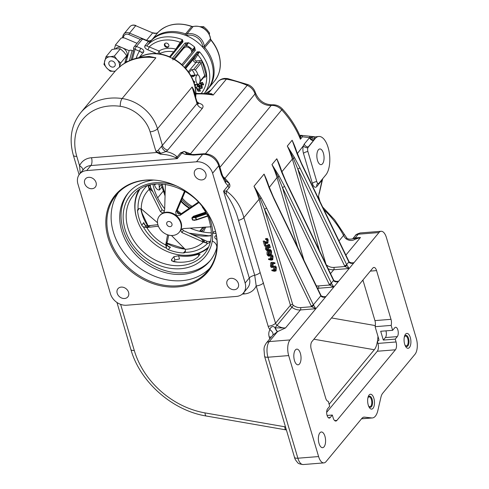 <?xml version="1.0" encoding="UTF-8"?>
<svg xmlns="http://www.w3.org/2000/svg" width="489" height="489" viewBox="0 0 489 489"><rect width="100%" height="100%" fill="white"/><g stroke="black" fill="none" stroke-linecap="round" stroke-linejoin="round"><path stroke-width="0.73" d="M209.769 268.265A59.462 48.044 39.6 0 1 181.865 280.674A59.462 48.044 39.6 0 1 122.996 251.425A59.462 48.044 39.6 0 1 118.417 192.568M214.286 227.098A59.462 48.044 39.6 0 1 207.752 270.924A59.462 48.044 39.6 0 1 177.611 285.808A59.462 48.044 39.6 0 1 117.586 254.897A59.462 48.044 39.6 0 1 116.18 195.044A59.462 48.044 39.6 0 1 146.321 180.16A59.462 48.044 39.6 0 1 158.033 180.484M145.704 180.093A60.135 48.588 39.6 0 1 157.788 180.453A60.135 48.588 39.6 0 1 214.359 227.33A60.135 48.588 39.6 0 1 177.354 286.933A60.135 48.588 39.6 0 1 108.1 237.788A60.135 48.588 39.6 0 1 145.704 180.093M234.384 289.708A6.412 5.183 -140.4 0 0 237.63 288.1A6.412 5.183 -140.4 0 0 237.483 281.646A6.412 5.183 -140.4 0 0 231.01 278.314A6.412 5.183 -140.4 0 0 227.758 279.922A6.412 5.183 -140.4 0 0 227.911 286.377A6.412 5.183 -140.4 0 0 234.384 289.708M124.573 298.498A6.412 5.183 -140.4 0 0 127.818 296.89A6.412 5.183 -140.4 0 0 127.672 290.435A6.412 5.183 -140.4 0 0 121.199 287.104A6.412 5.183 -140.4 0 0 117.947 288.712A6.412 5.183 -140.4 0 0 118.1 295.167A6.412 5.183 -140.4 0 0 124.573 298.498M92.048 188.711A6.412 5.183 -140.4 0 0 95.3 187.104A6.412 5.183 -140.4 0 0 95.147 180.649A6.412 5.183 -140.4 0 0 88.674 177.318A6.412 5.183 -140.4 0 0 85.422 178.919A6.412 5.183 -140.4 0 0 85.575 185.374A6.412 5.183 -140.4 0 0 92.048 188.711M201.859 179.921A6.412 5.183 -140.4 0 0 205.111 178.314A6.412 5.183 -140.4 0 0 204.958 171.859A6.412 5.183 -140.4 0 0 198.485 168.528A6.412 5.183 -140.4 0 0 195.233 170.129A6.412 5.183 -140.4 0 0 195.386 176.584A6.412 5.183 -140.4 0 0 201.859 179.921M373.865 398.291A7.463 3.38 85.4 0 0 370.466 394.238A7.463 3.38 85.4 0 0 368.254 405.063A7.463 3.38 85.4 0 0 371.658 409.116A7.463 3.38 85.4 0 0 373.865 398.291M410.289 337.459A7.463 3.38 85.4 0 0 406.891 333.406A7.463 3.38 85.4 0 0 404.678 344.232A7.463 3.38 85.4 0 0 408.083 348.284A7.463 3.38 85.4 0 0 410.289 337.459M300.387 353.4A7.873 3.57 85.4 0 0 296.799 349.128A7.873 3.57 85.4 0 0 294.47 360.546A7.873 3.57 85.4 0 0 298.052 364.818A7.873 3.57 85.4 0 0 300.387 353.4M324.928 436.261A7.873 3.57 85.4 0 0 321.34 431.989A7.873 3.57 85.4 0 0 319.011 443.401A7.873 3.57 85.4 0 0 322.599 447.679A7.873 3.57 85.4 0 0 324.928 436.261M327.074 415.393A4.957 2.249 85.4 0 0 329.335 418.083A4.957 2.249 85.4 0 0 330.246 417.545L332.324 415.033L333.168 417.881A5.831 2.641 85.4 0 0 335.827 421.047A5.831 2.641 85.4 0 0 336.897 420.412L395.412 349.794A5.831 2.641 85.4 0 0 396.066 341.97L395.222 339.121L397.306 336.609A4.957 2.249 85.4 0 0 398.101 330.967A4.957 2.249 85.4 0 0 395.607 327.269A4.957 2.249 85.4 0 0 394.696 327.807L392.618 330.319L391.157 325.399A5.831 2.641 85.4 0 0 390.992 319.323L376.567 270.606A5.831 2.641 85.4 0 0 373.908 267.44A5.831 2.641 85.4 0 0 372.838 268.07L311.915 341.597A5.831 2.641 85.4 0 0 311.255 349.421L325.686 398.138A5.831 2.641 85.4 0 0 328.26 401.31L329.714 406.231L327.636 408.743A4.957 2.249 85.4 0 0 327.074 415.393M140.985 57.28L149.218 56.412L155.881 57.794L144.585 56.828C135.74 57.641 127.965 60.532 121.26 65.508L120.508 66.345A58.295 47.103 39.6 0 0 113.998 72.543L80.685 112.745A58.295 47.103 39.6 0 1 110.233 98.155A58.295 47.103 39.6 0 1 122.128 98.527A37.311 30.147 39.6 0 1 157.482 128.778L162.403 145.38L197.03 103.589L197.195 102.574L198.155 104.053L197.733 103.9M194.598 93.815L192.11 86.987C194.267 90.239 195.411 93.662 195.533 97.274M208.143 93.601L211.511 93.674L213.204 95.043L208.571 93.637L195.985 93.411M204.757 227.092L201.871 231.786M196.92 101.639L198.956 103.234C202.788 104.279 203.925 105.966 202.373 108.289L167.745 150.074L166.034 151.529C170.802 152.501 174.512 154.31 177.177 156.963L177.281 158.638L175.417 157.562C171.168 155.514 166.205 154.402 160.533 154.218L156.816 152.507L155.918 151.437L158.069 150.361L162.403 145.38A5.831 4.713 -140.4 0 0 167.745 150.074M175.417 157.562A3.496 2.69 146.7 0 1 177.177 156.963L180.588 152.843L184.194 151.443L186.963 153.528L188.057 153.839A5.831 4.468 102.5 0 0 185.264 154.353L181.939 153.014L177.281 158.638L90.844 165.557A13.992 11.302 -140.4 0 0 83.753 169.06L79.591 174.084A13.992 11.302 -140.4 0 0 77.928 184.011L110.453 293.797A13.992 11.302 -140.4 0 0 126.565 305.228L236.376 296.438A13.992 11.302 -140.4 0 0 243.467 292.935A13.992 11.302 -140.4 0 0 245.123 283.015L212.605 173.228A13.992 11.302 -140.4 0 0 196.492 161.792L86.681 170.582A13.992 11.302 -140.4 0 0 79.591 174.084M323.412 153.228A7.873 3.57 85.4 0 0 319.824 148.956A7.873 3.57 85.4 0 0 317.495 160.374A7.873 3.57 85.4 0 0 321.084 164.646A7.873 3.57 85.4 0 0 323.412 153.228M189.237 208.302A31.479 25.434 39.6 0 1 180.979 201.413M325.821 174.928A20.404 9.248 85.4 0 0 329.103 151.682A20.404 9.248 85.4 0 0 318.828 136.462A20.404 9.248 85.4 0 0 315.087 138.674L307.844 147.77A3.496 1.583 85.4 0 0 307.899 151.572L316.793 181.602A3.496 1.583 85.4 0 0 318.388 183.503A3.496 1.583 85.4 0 0 319.03 183.124L325.821 174.928M314.977 136.847L314.017 139.921L308.29 146.877A3.496 1.583 85.4 0 0 307.844 147.77A3.496 2.066 -162.7 0 1 303.363 145.801L304.268 144.035L309.549 137.666L302.422 136.798L300.405 139.231L299.885 135.74C295.668 125.985 289.812 117.03 282.306 108.876A5.831 0.562 -42.7 0 1 281.725 109.866A11.657 9.419 -140.4 0 0 271.254 105.447A11.657 9.419 -140.4 0 0 271.206 105.447A13.992 11.302 39.6 0 1 271.138 105.453A13.992 11.302 39.6 0 1 255.007 93.955L205.472 153.735M349.274 262.11L352.049 263.015L353.993 262.697L349.17 268.516L344.971 266.523A1.748 0.355 -33.8 0 0 346.939 265.093L349.17 268.516L333.828 287.031L329.629 285.032A1.748 0.355 -33.8 0 0 331.597 283.608L333.828 287.031L315.857 308.718L311.658 306.725A1.748 0.355 -33.8 0 0 313.626 305.295L315.857 308.718L289.995 339.928A11.657 5.287 85.4 0 0 288.681 355.576L318.596 456.561A11.657 5.287 85.4 0 0 323.907 462.894A11.657 5.287 85.4 0 0 326.047 461.628L361.878 418.382A11.657 5.287 -94.6 0 1 364.018 417.117A11.657 5.287 -94.6 0 1 364.482 417.129L371.713 417.936A16.32 7.402 85.4 0 0 372.361 417.948A16.32 7.402 85.4 0 0 377.85 410.534L380.919 397.288A11.657 5.287 -94.6 0 1 382.698 393.254L415.027 354.244A11.657 5.287 85.4 0 0 416.341 338.596L386.426 237.611A11.657 5.287 85.4 0 0 381.114 231.279A11.657 5.287 85.4 0 0 378.975 232.544L353.993 262.697C352.233 263.687 350.613 263.602 349.134 262.446A1.748 0.355 -33.8 0 0 349.274 262.11L301.432 163.161L295.374 148.54L297.251 153.833M269.769 338.883L269.219 337.013A11.657 9.419 39.6 0 1 269.94 329.678C270.087 327.385 273.131 325.02 274.983 327.856L285.515 327.936L277.526 331.634L272.923 335.075L266.322 343.046A5.831 4.713 39.6 0 1 269.28 341.585L289.995 339.928M188.057 153.839C189.127 154.304 191.346 154.512 194.714 154.475L194.714 154.475A5.831 2.641 85.4 0 0 193.644 155.105L185.264 154.353M272.795 335.228A5.831 3.411 -148.9 0 0 269.94 329.678A9.328 7.537 39.6 0 1 268.161 326.279L256.205 285.924L254.708 275.246L238.449 220.35C235.839 210.508 231.731 201.798 226.12 194.212L223.565 191.138L228.033 185.741L225.521 182.917L221.401 174.805L218.742 165.82A13.992 11.302 -140.4 0 0 202.629 154.39L193.644 155.105M273.693 266.413L274.726 266.334C275.35 265.772 275.894 266.163 276.352 267.507L276.071 270.888L274.457 271.291L271.847 270.661L271.847 269.952L274.726 270.38L274.726 266.334L275.185 266.053L273.693 266.413L273.687 270.466M270.527 255.246L269.415 256.047L268.174 254.69C267.838 252.617 268.137 251.163 269.066 250.319L270.215 249.476L271.401 250.796C271.75 252.886 271.456 254.372 270.527 255.246L271.419 255.179C272.049 254.616 272.587 255.007 273.045 256.352L272.77 259.732L271.151 260.142L268.54 259.506L268.54 258.803L271.419 259.231L271.419 255.179L271.878 254.897L270.717 255.007M270.386 259.311L270.386 255.258M267.104 249.634L267.263 247.067L266.627 245.661L268.382 244.555L269.421 244.469L270.301 247.446L268.95 247.911L268.803 247.41M269.989 247.825L269.256 245.356L268.333 245.943L268.644 246.725L268.32 250.215L266.725 250.637L265.454 249.078L265.661 245.82M266.676 245.741L269.421 244.469M266.646 242.617L266.798 240.288L266.328 239.408M267 239.182L266.633 239.384L266.438 238.73C267.098 238.1 267.672 238.479 268.161 239.861L267.899 243.155L266.364 243.015L265.007 242.189L266.004 245.564L265.692 245.943L264.231 241.016L266.334 242.293L267.679 242.532L267.838 240.209L266.633 239.384L265.594 239.463L265.405 238.815L266.963 238.424L265.405 238.815M266.86 243.235L265.264 243.057M265.692 245.943L264.653 246.028L263.198 241.101L264.231 241.016M260.13 272.495L275.533 323.217L290.435 305.234L259.048 199.28L243.87 217.605L260.13 272.495A5.831 2.194 -16.5 0 1 254.708 275.246A5.831 2.194 -16.5 0 0 249.292 277.99L223.565 191.138L226.389 191.052C235.001 197.256 240.826 206.107 243.87 217.605A5.831 2.194 -16.5 0 1 238.449 220.35M269.415 256.047L268.375 256.126L267.141 254.775C266.805 252.697 267.098 251.242 268.033 250.405M268.54 249.873L270.215 249.476M272.098 267.202C271.481 267.776 270.943 267.397 270.484 266.071L270.772 262.746L271.902 262.483M274.959 263.577L273.155 263.155L273.131 267.116C272.514 267.691 271.976 267.318 271.523 265.985L271.805 262.666L272.935 262.397L274.977 262.874L274.959 263.577L273.29 263.51M329.134 404.256L374.305 349.739C375.803 347.881 376.817 345.112 377.343 341.42L378.938 340.32L378.834 339.28L375.1 326.689A5.831 2.641 85.4 0 0 374.935 320.607L362.924 280.038M158.986 183.895L159.518 189.934C157.513 190.209 155.844 188.595 154.512 185.087A3.496 1.314 163.5 0 1 156.003 184.041M318.156 197.953L322.098 180.135A3.496 2.824 39.6 0 1 321.982 179.561M194.714 154.475L203.699 153.754C211.26 153.809 216.413 157.415 219.151 164.579L221.81 173.564C223.277 177.617 223.345 177.299 225.166 180.056L225.973 181.119L229.42 183.534C230.142 185.453 230.032 186.871 229.09 187.788L226.389 191.052A5.831 3.875 -68.6 0 1 226.12 194.212M346.701 237.886C348.455 240.209 353.192 238.632 354.042 238.546L360.472 237.483L354.953 239.335C352.208 241.01 349.25 240.839 346.078 238.828A5.831 0.373 -45.3 0 0 346.701 237.886L334.598 219.775L322.593 206.975M80.245 173.295L79.56 165.759A5.831 3.35 -156.1 0 1 82.861 170.135M138.748 57.696A37.262 30.104 39.6 0 1 170.282 57.115M172.464 58.167A37.262 30.104 39.6 0 1 182.752 65.471M184.494 67.195A37.262 30.104 39.6 0 1 195.9 93.356L195.893 93.051M219.958 167.293L271.206 105.447A5.831 2.653 -94.9 0 1 272.269 104.817L272.208 104.823C264.243 104.615 258.65 100.581 255.417 92.714A5.831 2.207 -16.2 0 1 255.007 93.955A11.657 9.419 -140.4 0 0 247.202 85.367L190.441 153.87A83.368 67.36 39.6 0 0 184.194 151.443L181.939 153.014A3.496 2.824 -140.4 0 1 180.588 152.843M221.81 173.564A5.831 2.194 163.5 0 1 221.401 174.805M225.166 180.056A5.831 4.065 145.8 0 1 225.521 182.917M229.09 187.788A5.819 4.701 -140.4 0 1 228.033 185.741L229.42 183.534A83.368 67.36 39.6 0 0 224.964 178.369A11.657 9.419 39.6 0 0 223.008 176.608M242.312 294.103L244.268 293.95A19.823 16.015 39.6 0 0 256.205 285.924A5.831 2.194 -16.5 0 0 263.577 282.862M161.517 146.046A5.831 3.9 -121.4 0 0 166.034 151.529L160.636 153.357A3.496 1.504 98.6 0 0 160.533 154.218M158.069 150.361A5.831 1.418 -131.1 0 1 160.636 153.357L156.388 151.81M197.434 103.173A3.496 3.117 -17.7 0 0 198.956 103.234L198.002 103.937M354.953 239.335A5.831 1.43 -95 0 0 354.146 238.534A5.831 2.641 85.4 0 0 355.185 237.905L360.472 237.483L345.851 255.124M315.857 308.718L300.423 309.953A11.657 9.419 39.6 0 1 291.909 307.294L274.983 327.856A5.831 1.143 -112.2 0 0 277.324 331.75M275.283 327.899A5.831 1.21 -111.4 0 0 277.526 331.634L269.28 341.585A11.657 5.287 85.4 0 0 267.96 357.233L297.874 458.217L318.596 456.561M333.791 280.961A1.748 0.355 -33.8 0 0 333.932 280.625L336.707 281.53L338.651 281.212C336.897 282.202 335.277 282.116 333.791 280.961A3.496 2.824 39.6 0 1 333.516 280.484L286.725 183.638L281.872 172.648L276.786 158.754L281.908 172.348M316.273 285.808A9.908 8.007 -140.4 0 0 318.59 285.918L329.629 285.032A5.245 4.242 39.6 0 1 329.219 284.323L282.428 187.476L278.119 176.926L271.963 164.573L279.103 175.991L284.537 186.285L331.328 283.131A3.496 2.824 -140.4 0 0 331.597 283.608M349.134 262.446A3.496 2.824 39.6 0 1 348.859 261.97L302.068 165.123L297.214 154.133L292.129 140.239L295.368 148.54M299.879 167.77A1.748 0.507 -25.8 0 1 297.77 168.962L325.955 264.115A1.748 1.412 -140.4 0 0 326.695 265.148A9.908 8.007 -140.4 0 0 333.932 267.404L344.971 266.523A5.245 4.242 39.6 0 1 344.562 265.808L297.77 168.962L293.455 158.418L287.306 146.058L294.445 157.476L299.879 167.77L346.67 264.616A3.496 2.824 -140.4 0 0 346.939 265.093M321.077 296.303A1.748 0.355 -33.8 0 0 321.224 295.961L323.999 296.872L325.937 296.554C324.183 297.538 322.563 297.459 321.077 296.303A3.496 2.824 39.6 0 1 320.808 295.827L274.017 198.98L269.164 187.99L264.072 174.096L269.201 187.69M266.566 207.972A1.748 0.507 -25.8 0 1 264.457 209.164L292.648 304.317A1.748 1.412 -140.4 0 0 293.382 305.35A9.908 8.007 -140.4 0 0 300.619 307.605L311.658 306.725A5.245 4.242 39.6 0 1 311.248 306.01L264.457 209.164L260.142 198.62L253.993 186.26L261.132 197.678L266.566 207.972L313.357 304.818A3.496 2.824 -140.4 0 0 313.626 305.295M302.068 165.123A1.748 0.507 -25.8 0 0 302.196 164.762M333.932 280.625L286.089 181.676L280.056 167.134M286.725 183.638A1.748 0.507 -25.8 0 0 286.854 183.277M304.091 260.6L282.428 187.476A1.748 0.507 -25.8 0 0 284.537 186.285M321.224 295.961L273.375 197.012L267.349 182.476M274.017 198.98A1.748 0.507 -25.8 0 0 274.146 198.613M320.044 201.706L318.547 196.468L318.253 197.697M313.571 140.502A3.496 2.824 -140.4 0 1 309.549 137.666L310.032 137.507A1.748 1.553 96.4 0 0 308.693 136.119L301.083 135.331A1.748 1.51 95.5 0 0 300.845 135.331A1.748 0.795 85.4 0 0 300.778 135.331L299.898 135.398L300.869 135.539L300.405 139.231A83.368 67.36 -140.4 0 0 281.725 109.866L224.964 178.369A5.831 0.562 137.3 0 0 224.469 179.035M299.714 135.337A1.748 1.553 102.1 0 0 299.934 135.404A1.748 1.553 102.1 0 0 299.934 135.41A1.748 1.553 102.1 0 0 300.607 135.386A1.748 0.795 85.4 0 1 300.778 135.331A1.748 1.748 0 0 1 301.083 135.331A1.748 1.51 95.5 0 1 302.422 136.798A1.748 1.412 39.6 0 0 300.869 135.539A1.748 1.4 134.8 0 1 299.72 135.361M314.017 139.921A3.496 2.922 -144.7 0 1 310.032 137.507L318.828 136.462M322.538 178.888L322.098 180.135L316.841 186.48A6.993 3.172 -94.6 0 1 312.373 183.442L303.473 153.405A6.993 3.172 -94.6 0 1 303.363 145.801L297.288 153.619M318.541 196.474L319.189 192.697M310.986 137.183A3.496 3.093 -156.8 0 0 314.714 138.705L315.087 138.674M377.563 341.463L377.973 336.371M199.867 230.961A3.496 1.919 65.5 0 1 199.903 230.985L203.834 227.159M199.903 230.985A3.496 2.812 29.6 0 0 202.813 230.032M267.838 240.209L266.798 240.288M267.324 242.74L266.853 242.599M267.899 243.155L266.383 243.522M267.758 250.557L266.487 248.993L266.701 245.735L266.817 248.65L268.137 249.555L268.296 246.988L267.263 247.067M268.296 246.988L267.666 245.576M267.758 249.787L268.137 249.555L267.342 249.616M266.701 245.735L265.802 245.808M266.487 248.993L265.454 249.078M269.262 250.967L268.498 254.329L269.482 255.252L270.338 254.592L271.095 251.199L270.215 250.246L269.262 250.967M268.174 254.69L267.141 254.775M269.066 250.319L268.143 250.392M271.095 251.199L270.056 251.279L269.665 250.539M268.449 255.331L269.298 254.677L270.056 251.279M270.338 254.592L269.298 254.677M270.582 260.069L271.621 259.989L269.58 259.421L269.573 258.718M271.523 258.235L272.593 259.06L272.721 256.694L271.633 255.808L271.523 258.235M272.3 259.243L271.982 259.109M269.58 259.421L268.54 259.506M271.169 258.492L270.136 258.577M271.56 259.146L271.444 256.187M272.721 256.694L271.682 256.78M271.364 262.422L272.935 262.397M273.131 267.116L271.633 267.489M273.051 264.115L271.988 263.327L271.847 265.643L272.923 266.487L273.051 264.115L272.012 264.194L271.805 263.669M272.648 266.652L272.342 266.536M271.805 262.666L270.772 262.746M271.523 265.985L270.484 266.071M271.89 266.572L272.012 264.194M273.889 271.224L274.922 271.144L272.88 270.576L272.88 269.873M274.824 269.39L275.9 270.215L276.028 267.85L274.934 266.963L274.824 269.39M275.6 270.393L275.283 270.264M272.88 270.576L271.847 270.661M274.476 269.647L273.437 269.732M274.861 270.301L274.745 267.342M276.028 267.85L274.989 267.935M326.664 412.331L377.282 351.249A5.831 2.641 85.4 0 0 377.936 343.425L377.343 341.42M375.1 326.689L391.157 325.399M392.618 330.319L380.705 331.273L383.309 340.075L395.222 339.121M327.092 415.448L332.324 415.033M383.309 340.075L385.393 337.563A4.957 2.249 85.4 0 0 385.931 330.857M192.134 206.34A29.089 23.503 39.6 0 1 182.354 198.167M191.003 207.104A29.762 24.047 39.6 0 1 181.816 199.433M189.732 207.966A31.479 25.434 39.6 0 1 181.211 200.863M404.226 337.618A5.538 2.512 -94.6 0 1 404.794 336.279A5.538 2.512 -94.6 0 1 404.99 336.01A5.538 2.512 -94.6 0 1 408.529 338.419A5.538 2.512 -94.6 0 1 407.905 345.851A5.538 2.512 -94.6 0 1 405.558 345.784A5.538 2.512 -94.6 0 1 404.782 344.556M404.629 336.573L404.629 336.573A4.957 2.249 85.4 0 1 405.534 336.035A4.957 2.249 85.4 0 1 408.034 339.727A4.957 2.249 85.4 0 1 407.233 345.375A4.957 2.249 85.4 0 1 406.328 345.912A4.957 2.249 85.4 0 1 405.344 345.521M367.801 398.449A5.538 2.512 -94.6 0 1 368.37 397.111A5.538 2.512 -94.6 0 1 368.565 396.842A5.538 2.512 -94.6 0 1 372.105 399.25A5.538 2.512 -94.6 0 1 371.481 406.677A5.538 2.512 -94.6 0 1 369.134 406.616A5.538 2.512 -94.6 0 1 368.358 405.387M368.205 397.398L368.205 397.398A4.957 2.249 85.4 0 1 369.109 396.86A4.957 2.249 85.4 0 1 371.609 400.558A4.957 2.249 85.4 0 1 370.809 406.206A4.957 2.249 85.4 0 1 369.904 406.738A4.957 2.249 85.4 0 1 368.92 406.353M194.854 75.11A11.657 5.287 85.4 0 0 191.541 69.664L193.613 69.499L199.689 62.17A1.167 0.526 85.4 0 0 199.818 60.605A2.329 1.883 -140.4 0 1 202.507 62.506L206.187 74.939A1.167 0.44 -16.5 0 0 204.714 75.55L201.028 63.124L195.331 70L193.613 69.499M197.99 74.951A11.657 5.287 85.4 0 0 195.331 70M182.519 49.682L182.721 49.016L185.52 46.999A4.957 4.004 -140.4 0 1 191.596 51.003A4.957 4.004 -140.4 0 1 191.688 51.376L191.67 52.739M164.457 45.41A2.451 1.98 -140.4 0 0 166.291 47.28A2.451 1.98 -140.4 0 0 168.516 46.797A2.451 1.98 -140.4 0 0 168.809 45.061A2.451 1.98 -140.4 0 0 166.975 43.191A2.451 1.98 -140.4 0 0 164.75 43.674A2.451 1.98 -140.4 0 0 164.457 45.41M131.125 59.988L133.466 51.259L133.699 47.69A2.329 1.29 15 0 0 135.074 49.352A2.329 0.477 -67 0 1 136.455 46.418A2.329 1.883 39.6 0 0 135.337 46.223A2.329 1.883 39.6 0 0 134.151 46.81A2.329 2.329 0 0 0 133.699 47.69L133.699 47.69A2.329 1.29 15 0 1 133.852 47.402A2.329 1.883 39.6 0 1 134.151 46.81L140.288 39.401A2.329 1.883 -140.4 0 1 142.592 39.01L148.454 41.504A2.329 1.883 -140.4 0 0 150.71 41.168A37.311 30.147 39.6 0 1 184.536 34.939A37.311 30.147 39.6 0 1 211.835 63.185A37.311 30.147 39.6 0 1 207.415 89.646L204.353 93.338A37.311 30.147 39.6 0 0 208.332 67.415A37.311 30.147 39.6 0 0 199.536 51.816L194.934 59.187A1.167 0.941 -140.4 0 0 196.187 60.893L199.818 60.605M150.71 41.168L147.201 45.398A2.329 1.883 -140.4 0 1 144.952 45.734C144.206 47.219 145.154 48.576 147.8 49.805A2.329 0.477 113 0 0 149.182 46.871C147.605 46.669 146.945 46.18 147.201 45.398A37.311 30.147 39.6 0 1 182.501 39.731L182.984 41.785A1.167 0.941 -140.4 0 0 181.804 41.968L181.804 41.968A1.167 0.941 -140.4 0 0 181.755 42.036L182.501 39.731L180.233 42.323A1.167 0.685 -146.9 0 1 180.832 43.142M172.874 59.97A1.167 0.941 39.6 0 0 172.269 58.399A37.311 30.147 -140.4 0 0 170.086 57.347L182.984 41.785M172.269 58.399L185.019 43.014L188.607 42.757L186.596 45.349A1.167 0.685 33.1 0 0 185.209 45.202L173.778 58.876M185.019 43.014A1.167 0.941 39.6 0 1 185.618 44.578L188.607 42.757A37.311 30.147 39.6 0 1 194.591 47.005L195.313 50.312A1.167 0.941 -140.4 0 0 193.742 50.239L193.742 50.239A1.167 0.941 -140.4 0 0 193.693 50.306L194.591 47.005L192.764 49.725A1.167 0.685 -146.9 0 1 193.369 50.685M185.698 68.509L193.546 59.041L197.422 53.154A1.167 0.941 -140.4 0 0 197.195 51.871L184.298 67.427A37.311 30.147 -140.4 0 0 182.562 65.703L195.313 50.312M197.195 51.871L199.536 51.816L197.422 53.154L185.178 67.928M199.769 86.284L200.252 88.13L201.774 87.739M197.648 85.007L197.947 86.474L199.219 86.174M198.008 89.218L198.381 90.771L199.934 90.722M201.095 83.026L201.749 84.756L203.143 84.291M200.209 88.185L201.731 87.794L201.175 86.143L199.622 86.492L200.252 88.13M197.898 86.522L199.176 86.229L198.705 84.909L197.495 85.233L197.947 86.474M198.338 90.826L199.891 90.777L199.506 89.236L197.953 89.285L198.381 90.771M201.706 84.811L203.1 84.346L202.312 82.873L200.912 83.344L201.749 84.756M202.226 86.645L202.195 88.081L199.977 88.601L199.06 86.975L197.684 86.95L197.024 84.921L198.937 84.499L199.683 85.734L201.376 85.716L202.226 86.645L201.994 88.399M197.617 88.888L199.781 88.864L200.325 91.131L198.076 91.198L195.808 86.987L196.285 86.865L197.415 89.334L197.684 88.796M199.732 82.629L200.441 83.533L200.49 83.02L202.452 82.421L203.601 84.597L201.572 85.263L199.518 83.136M202.452 82.421L203.644 84.542L203.4 84.988M200.49 83.02L200.716 82.617M136.193 58.307A39.64 32.029 39.6 0 1 139.499 51.229A2.329 0.477 -67 0 1 140.881 48.295C143.405 49.511 144.286 50.838 143.509 52.274L139.273 57.378M197.067 84.872L198.98 84.444L199.726 85.679L201.419 85.661L202.269 86.59M202.238 88.026L202.012 88.375M199.781 88.864L200.368 91.076M197.66 88.833L199.824 88.809M196.285 86.865L197.44 89.242M195.808 86.987L196.327 86.816M203.644 84.542L203.424 84.958M200.539 82.971L202.495 82.366M199.756 82.549L200.435 83.423M157.739 53.704A2.329 0.477 113 0 0 158.937 51.015A25.648 20.727 39.6 0 1 175.814 49.108A1.167 0.685 -146.9 0 1 175.863 49.145M132.336 59.524L135.074 49.352L139.499 51.229C140.918 51.534 141.468 52.036 141.15 52.733A2.329 1.883 39.6 0 1 141.205 52.659L141.205 52.659A2.329 1.883 39.6 0 1 143.509 52.274M173.589 51.883A23.319 18.839 -140.4 0 0 159.457 53.9L159.445 53.912A2.329 1.883 -140.4 0 0 159.457 53.9A2.329 1.32 59.1 0 0 158.937 51.015L149.182 46.871A34.976 28.264 -140.4 0 1 180.233 42.323L175.814 49.108M194.836 85.373L195.637 84.408M191.541 69.664L188.998 72.733M196.413 54.64A1.167 0.685 -146.9 0 1 197.8 54.786A34.976 28.264 -140.4 0 1 205.38 68.643A34.976 28.264 -140.4 0 1 201.389 93.258M181.425 51.003L183.02 48.619M194.359 75.159L195.307 75.227L193.045 76.749L191.957 76.217L194.359 75.159M192.752 80.202L194.64 81.785L194.2 83.173M193.937 82.397L194.885 82.091M194.133 82.409L194.665 81.871M199.701 77.427A4.664 2.115 85.4 0 0 197.574 74.896A4.664 2.115 85.4 0 0 196.193 81.663A4.664 2.115 85.4 0 0 198.32 84.194A4.664 2.115 85.4 0 0 199.701 77.427M115.196 65.337A3.496 2.824 -140.4 0 0 113.344 61.467A3.496 2.824 -140.4 0 0 109.347 61.767A3.496 2.824 -140.4 0 0 108.888 62.659A3.496 2.824 -140.4 0 0 110.74 66.535A3.496 2.824 -140.4 0 0 114.738 66.229A3.496 2.824 -140.4 0 0 115.196 65.337M126.339 57.702A6.993 5.654 -140.4 0 0 127.109 56.094A6.993 5.654 -140.4 0 0 122.323 47.788L129.151 50.691L126.125 61.95L125.257 61.583M114.371 49.059L115.496 44.89L122.323 47.788A6.993 5.654 -140.4 0 0 115.459 48.912M115.496 44.89L120.752 38.545A3.496 1.932 15 0 1 125.221 38.295L137.079 43.332M127.812 61.467A2.329 1.29 15 0 0 126.125 61.95M129.151 50.691A2.329 1.29 -165 0 1 132.128 50.526L129.383 60.722M133.393 51.058L132.128 50.526M119.365 67.237A8.16 6.595 39.6 0 0 119.395 67.121A8.16 6.595 -140.4 0 0 117.25 59.872A8.16 6.595 -140.4 0 0 109.897 56.748L105.979 56.755L112.005 49.481L116.468 48.814L120.38 48.808L123.821 51.938L126.718 55.728L124.677 63.313M119.395 67.121L120.691 63.002L117.25 59.872L114.353 56.082L109.897 56.748A8.16 6.595 -140.4 0 0 104.689 60.88A8.16 6.595 -140.4 0 0 106.834 68.13A8.16 6.595 -140.4 0 0 114.188 71.247L115.208 71.15M115.276 71.076A8.16 6.595 39.6 0 1 114.188 71.247L110.276 71.253L106.834 68.13L103.943 64.34L105.979 56.755M114.353 56.082L120.38 48.808M120.691 63.002L126.718 55.728M168.76 46.394A2.396 1.938 39.6 0 1 166.615 46.657A2.396 1.938 39.6 0 1 164.94 44.878A2.396 1.938 39.6 0 1 165.099 43.356M200.056 26.687L203.693 26.687L206.884 29.591L209.573 33.105L209.316 34.493M202.813 27.745L203.693 26.687M208.974 33.827L209.573 33.105M173.662 261.688A46.058 37.213 -140.4 0 0 193.344 260.111L197.501 257.373L199.781 254.622L200.068 254.005L198.253 254.188A46.058 37.213 39.6 0 1 178.571 255.759L173.882 256.694L171.602 259.445L171.394 260.319L173.662 261.688M178.571 255.759L179.518 258.956L174.848 259.959L173.448 261.646M215.618 231.81L213.84 231.621L212.507 233.271A49.609 40.086 39.6 0 1 212.36 241.089L212.446 241.218A5.746 4.645 39.6 0 1 216.645 248.1A53.124 42.928 39.6 0 1 209.86 261.034A53.124 42.928 39.6 0 1 182.929 274.335A53.124 42.928 39.6 0 1 129.298 246.719A53.124 42.928 39.6 0 1 128.045 193.241A53.124 42.928 39.6 0 1 153.619 180.074M216.389 235.68A2.042 1.65 -140.4 0 0 216.114 235.68A2.042 1.65 -140.4 0 0 215.081 236.193A2.042 1.65 -140.4 0 0 215.038 238.094A2.042 1.65 -140.4 0 0 216.853 239.304M210.502 260.234A53.124 42.928 39.6 0 1 184.249 272.746A53.124 42.928 39.6 0 1 130.966 245.649A53.124 42.928 39.6 0 1 128.711 192.458M202.801 206.48A5.746 4.645 39.6 0 1 202.287 206.914L202.275 207.049A49.609 40.086 39.6 0 1 206.939 214.482L208.235 214.188M216.016 233.614L212.605 233.18L213.919 231.597M216.083 235.686A2.042 1.65 -140.4 0 0 216.566 236.823M168.583 221.48A2.916 2.353 -140.4 0 0 167.11 222.208A2.916 2.353 -140.4 0 0 167.177 225.142A2.916 2.353 -140.4 0 0 170.117 226.658A2.916 2.353 -140.4 0 0 171.596 225.93A2.916 2.353 -140.4 0 0 171.529 222.996A2.916 2.353 -140.4 0 0 168.583 221.48M139.622 189.653A45.147 36.479 -140.4 0 0 137.14 219.72A45.147 36.479 -140.4 0 0 179.61 254.916A45.147 36.479 -140.4 0 0 188.687 255.185A45.147 36.479 -140.4 0 0 208.699 246.89M208.155 248.082A45.819 37.023 39.6 0 1 189.298 255.252A45.819 37.023 39.6 0 1 180.093 254.977L179.61 254.916M198.797 202.672L179.964 215.429L176.303 215.576A12.824 10.361 39.6 0 1 181.138 222.684A12.824 10.361 39.6 0 1 180.643 230.221L182.672 228.748L183.846 228.534L211.065 226.798M171.474 235.496L185.166 249.335A37.836 30.569 -140.4 0 0 203.338 242.049L181.822 232.507L180.643 230.221A12.824 10.361 39.6 0 1 179.622 231.78L179.231 232.251A12.824 10.361 -140.4 0 0 180.747 223.155A12.824 10.361 -140.4 0 0 171.138 213.369A12.824 10.361 -140.4 0 0 159.475 215.887A12.824 10.361 -140.4 0 0 157.959 224.983A12.824 10.361 -140.4 0 0 167.562 234.769A12.824 10.361 -140.4 0 0 179.231 232.251M210.239 241.395L207.195 241.432L200.82 238.412L203.002 240.808A2.916 2.353 -140.4 0 0 203.791 241.462L205.991 242.795A2.916 2.353 -140.4 0 0 207.691 243.277A2.916 2.353 -140.4 0 0 207.837 243.271A2.916 2.353 -140.4 0 0 209.115 242.746A2.916 2.353 -140.4 0 0 209.292 242.562A42.555 34.389 -140.4 0 0 210.594 240.918M159.475 215.887L159.872 215.411A12.824 10.361 39.6 0 1 163.014 213.045L160.49 211.725L149.237 189.329A37.836 30.569 -140.4 0 0 141.272 208.913L139.408 208.601L138.069 209.164A2.916 2.353 -140.4 0 0 137.831 209.481A2.916 2.353 -140.4 0 0 137.55 210.82A42.555 34.389 -140.4 0 0 138.992 218.106A42.555 34.389 -140.4 0 0 141.828 225.276A2.916 2.353 -140.4 0 0 143.289 226.774L146.792 227.556A37.836 30.569 -140.4 0 0 165.722 244.989L167.55 234.861M185.233 191.358L177.342 210.019C176.78 213.565 178.192 214.72 181.566 213.491L198.326 202.14M149.237 189.329L147.941 185.643A2.916 2.353 -140.4 0 0 148.369 186.651L149.726 188.778A2.916 2.353 -140.4 0 0 150.392 189.543L152.855 191.676L162.097 209.787L164.457 211.169M152.855 191.676L149.451 185.166M195.551 220.044L194.598 220.362L192.446 219.983A22.402 18.099 -140.4 0 0 192.171 218.962A22.402 18.099 -140.4 0 0 191.841 217.941L193.387 216.279L205.508 212.183M211.346 232.819A53.869 43.521 39.6 0 1 190.068 228.112M164.695 208.779A53.869 43.521 39.6 0 1 152.953 184.432M165.374 184.274L164.671 209.848L163.797 212.422L163.014 213.045A12.824 10.361 39.6 0 1 176.303 215.576L175.734 211.957L184.604 190.991M180.643 230.221L180.893 229.848M141.272 208.913L157.513 222.715M167.415 245.888A43.093 34.823 -140.4 0 0 170.459 247.245L168.589 246.859L167.171 244.983L167.073 242.434L167.507 241.138L166.388 243.559A2.916 2.353 -140.4 0 0 166.199 244.39L165.716 244.977L166.633 248.271A41.846 33.814 39.6 0 1 143.289 226.774A2.916 2.353 -140.4 0 0 144.995 227.165L147.293 226.982A2.916 2.353 -140.4 0 0 148.136 226.749L150.557 225.533L157.868 224.659M150.557 225.533L146.388 225.851L144.927 227.244M168.656 235.093L167.507 241.138M182.085 228.974L183.43 230.57L200.82 238.412M203.338 242.049L207.691 243.277A41.846 33.814 39.6 0 1 185.001 252.373L185.123 252.232A2.916 2.353 -140.4 0 0 185.135 252.214M167.097 242.96L166.199 244.39L166.138 246.633A2.916 2.353 -140.4 0 0 166.633 248.271A2.916 2.353 -140.4 0 0 168.253 249.604A42.555 34.389 -140.4 0 0 183.326 252.972A2.916 2.353 -140.4 0 0 184.928 252.44A2.916 2.353 -140.4 0 0 185.001 252.373L185.514 251.053L185.166 249.335M158.326 226.181L146.792 227.556M145.319 225.582A43.093 34.823 -140.4 0 1 143.705 222.611L144.255 224.414L146.388 225.851M138.179 209.06A2.916 2.353 -140.4 0 0 138.069 209.164A41.846 33.814 39.6 0 1 146.755 186.046M205.863 212.843L193.65 216.957L195.551 216.81L206.083 213.253M194.567 220.068L192.788 219.928L196.505 219.946L196.437 219.592L207.367 215.9M206.431 213.938L195.826 217.519L195.551 216.81L195.49 217.587L192.177 217.856L193.65 216.957L193.387 216.279M192.446 219.983L192.788 219.928A22.739 18.374 39.6 0 0 192.177 217.856L191.841 217.941M137.14 219.72L136.987 219.261A45.819 37.023 39.6 0 1 138.552 190.404M162.293 183.974A42.555 34.389 -140.4 0 0 165.117 193.448M177.22 210.337A42.555 34.389 -140.4 0 0 181.248 213.687M328.351 417.698L330.246 417.545M210.973 90.104A40.807 32.971 39.6 0 1 205.948 93.423M223.632 79.047A11.657 9.419 -140.4 0 0 217.721 81.963C219.549 79.848 221.878 78.662 224.702 78.411L227.495 78.54A5.831 1.999 -80.4 0 0 226.358 79.175A11.657 9.419 -140.4 0 0 223.632 79.047M282.306 108.876C279.537 105.985 276.212 104.628 272.324 104.811L272.269 104.817A5.831 2.653 -94.9 0 1 272.3 104.817M195.557 97.048A37.311 30.147 -140.4 0 0 151.333 53.851A37.311 30.147 -140.4 0 0 138.937 57.659M120.948 65.813A58.295 47.103 -140.4 0 1 143.986 57.421A58.295 47.103 -140.4 0 1 155.881 57.794L122.128 98.527A5.831 2.09 -82.1 0 0 120.282 106.315A52.47 42.396 -140.4 0 0 76.767 156.315L79.56 165.759A19.823 16.015 39.6 0 1 91.504 157.733L156.816 152.507M202.373 108.289A5.831 4.713 -140.4 0 1 197.03 103.589L192.11 86.987L157.482 128.778A5.831 2.194 -16.5 0 1 150.111 131.834A31.479 25.434 -140.4 0 0 120.282 106.315M255.417 92.714C254.219 89.004 251.823 86.333 248.216 84.689A5.831 1.174 -66.8 0 0 247.202 85.367A83.368 67.36 -140.4 0 0 226.358 79.175L213.204 95.043A83.368 67.36 -140.4 0 0 195.973 93.986M339.005 240.949L343.559 235.447A83.368 67.36 -140.4 0 0 323.907 209.702M203.442 232.079A74.041 59.823 39.6 0 1 205.869 227.012M308.29 146.877L308.29 146.877A3.496 2.824 -140.4 0 1 304.268 144.035M288.681 355.576L267.96 357.233A5.831 2.194 -16.5 0 1 264.561 356.243L294.476 457.227A5.831 2.194 -16.5 0 0 297.874 458.217A11.657 5.287 85.4 0 0 303.186 464.55L323.907 462.894M300.619 307.605A1.748 0.795 -94.6 0 1 300.423 309.953L285.515 327.936A11.657 9.419 -140.4 0 1 277.006 325.283A3.496 2.824 -140.4 0 1 275.533 323.217A5.831 2.194 -16.5 0 1 268.161 326.279M322.703 296.811L325.937 296.554M333.828 287.031L318.394 288.265L317.801 288.981M335.417 281.468L338.651 281.212M349.17 268.516L333.73 269.751L330.515 273.638M350.76 262.954L353.993 262.697M378.975 232.544L358.254 234.207L355.185 237.905A5.831 4.713 39.6 0 0 352.899 238.73M361.573 418.749L371.713 417.936M364.482 417.129L363.559 417.203M355.301 235.661C355.491 234.775 357.19 233.864 360.393 232.941A11.657 5.287 85.4 0 0 358.254 234.207A5.831 4.713 39.6 0 0 355.301 235.661L352.728 238.773M243.467 292.935L247.63 287.911A13.992 11.302 -140.4 0 0 249.292 277.99L245.123 283.015M196.492 161.792L202.629 154.39A5.831 2.641 85.4 0 1 203.699 153.754M86.681 170.582L90.844 165.557A5.831 2.641 -94.6 0 0 91.504 157.733M212.605 173.228L218.742 165.82A5.831 2.194 163.5 0 0 219.151 164.579M293.382 305.35L291.909 307.294A3.496 2.824 39.6 0 1 290.435 305.234A1.748 0.66 -16.5 0 1 292.648 304.317M319.61 251.077L292.361 159.078L281.841 171.773L281.951 172.134M333.932 267.404A1.748 0.795 -94.6 0 1 333.73 269.751A11.657 9.419 39.6 0 1 328.168 268.791M297.673 247.318L277.018 177.593L269.237 187.476M318.59 285.918A1.748 0.795 -94.6 0 1 318.394 288.265A11.657 9.419 39.6 0 1 317.471 288.296M155.918 151.437L150.111 131.834M163.057 191.346L157.666 197.849M161.205 185.05L160.209 185.796A5.831 4.713 -140.4 0 0 159.518 189.934L161.737 187.256M154.512 185.087L154.261 184.237M300.13 135.386L300.711 135.343M120.618 304.366L134.273 350.466A77.537 62.647 -140.4 0 0 205.044 412.912L284.8 426.787A29.151 23.551 39.6 0 1 285.497 426.921M261.132 197.678A1.748 0.703 -30.5 0 1 260.142 198.62A1.748 0.66 -16.5 0 0 259.048 199.28A83.368 67.36 -140.4 0 0 253.993 186.26L264.072 174.096A83.368 67.36 39.6 0 1 269.133 187.116A1.748 0.66 -16.5 0 0 269.109 187.146M279.103 175.991A1.748 0.703 -30.5 0 1 278.119 176.926A1.748 0.66 -16.5 0 0 277.018 177.593A83.368 67.36 -140.4 0 0 271.963 164.573L276.786 158.754A83.368 67.36 39.6 0 1 281.841 171.773A1.748 0.66 -16.5 0 0 281.817 171.804M294.445 157.476A1.748 0.703 -30.5 0 1 293.455 158.418A1.748 0.66 -16.5 0 0 292.361 159.078A83.368 67.36 -140.4 0 0 287.306 146.058L292.129 140.239A83.368 67.36 39.6 0 1 297.184 153.265A1.748 0.66 -16.5 0 0 297.159 153.289M346.078 238.828A11.657 9.419 39.6 0 1 343.559 235.447A5.831 1.577 -27.7 0 0 343.993 234.255M331.505 317.954L375.32 325.582M363.144 280.802L362.233 280.875M374.305 349.739L313.883 339.219M190.068 154.267A5.831 1.174 113.2 0 0 190.441 153.87A11.657 9.419 39.6 0 1 191.694 154.487M76.767 156.315A5.831 2.194 163.5 0 1 73.368 155.325C68.821 139.029 71.26 124.836 80.685 112.745M134.273 350.466A5.831 2.194 163.5 0 1 130.875 349.476L116.957 302.471M205.044 412.912A5.831 1.987 99.9 0 0 206.236 416.011C172.391 410.589 140.037 382.05 130.875 349.476M284.8 426.787A5.831 1.987 99.9 0 0 285.992 429.886L206.236 416.011M318.565 196.712A5.831 2.194 163.5 0 1 318.205 197.898M244.268 293.95A5.831 2.641 85.4 0 0 243.748 292.599M269.219 337.013A5.831 2.194 163.5 0 1 271.248 337.098M333.645 280.124A1.748 0.507 -25.8 0 1 333.516 280.484L331.328 283.131A1.748 0.507 -25.8 0 1 329.219 284.323M348.987 261.609A1.748 0.507 -25.8 0 1 348.859 261.97L346.67 264.616A1.748 0.507 -25.8 0 1 344.562 265.808M320.937 295.46A1.748 0.507 -25.8 0 1 320.808 295.827L313.357 304.818A1.748 0.507 -25.8 0 1 311.248 306.01M316.841 186.48A3.496 2.824 39.6 0 1 317.257 183.998L318.388 183.503M312.373 183.442A3.496 1.314 163.5 0 1 316.793 181.602M303.473 153.405A3.496 1.314 163.5 0 1 307.899 151.572M266.364 243.015L265.325 243.1M374.935 320.607L390.992 319.323M370.326 271.108L376.567 270.606M377.936 343.425L396.066 341.97M377.282 351.249L395.412 349.794M334.672 420.595L336.897 420.412M385.393 337.563L397.306 336.609M202.507 62.506A1.167 0.44 -16.5 0 0 201.028 63.124A1.167 0.941 -140.4 0 0 199.689 62.17L196.058 62.458A2.329 1.883 39.6 0 1 193.375 60.55A2.329 1.883 39.6 0 1 193.546 59.041A1.167 0.685 -146.9 0 1 194.934 59.187M188.332 71.785L196.058 62.458A1.167 0.526 85.4 0 0 196.187 60.893M191.688 51.376L192.764 49.725A34.976 28.264 -140.4 0 0 186.596 45.349L185.52 46.999M200.032 81.198L204.714 75.55A1.167 0.941 -140.4 0 1 204.573 76.376L199.897 82.024M142.592 39.01L136.455 46.418L140.881 48.295M204.39 76.602A1.167 0.526 -94.6 0 1 204.726 77.176L203.852 77.244M204.726 77.176A2.329 1.883 -140.4 0 0 206.187 74.939M156.786 53.619L147.8 49.805M144.952 45.734L148.454 41.504M196.107 84.371A25.648 20.727 39.6 0 1 195.038 86.186M182.721 49.016L185.209 45.202M193.723 50.257L181.822 64.621L193.693 50.306M181.804 41.975L169.53 56.785L181.755 42.036M202.935 47.464A3.496 2.824 39.6 0 1 202.77 46.724A11.657 9.419 -140.4 0 0 202.373 44.707A11.657 9.419 -140.4 0 0 187 35.532A1.167 0.605 -106.4 0 1 186.939 34.004A12.824 10.361 39.6 0 1 203.846 44.096A12.824 10.361 39.6 0 1 204.286 46.314A2.329 1.883 -140.4 0 0 204.365 46.718A2.329 1.883 -140.4 0 0 204.854 47.622A37.311 30.147 39.6 0 1 212.715 62.127A37.311 30.147 39.6 0 1 208.29 88.588L207.843 89.114M211.101 40.012L210.991 40.22A2.329 1.883 39.6 0 1 210.502 39.316A2.329 1.883 39.6 0 1 210.423 38.912A1.167 0.532 -5.6 0 0 210.508 38.68L211.101 40.012C214.769 44.462 217.379 49.285 218.931 54.475C221.792 64.811 220.288 73.711 214.427 81.18A37.311 30.147 -140.4 0 0 218.852 54.719A37.311 30.147 -140.4 0 0 210.991 40.22L203.852 48.527M202.77 46.724A1.167 0.532 -5.6 0 0 204.286 46.314L210.423 38.912A12.824 10.361 -140.4 0 0 209.983 36.687A12.824 10.361 -140.4 0 0 193.076 26.595A1.167 0.605 -106.4 0 1 193.247 26.479A1.167 0.605 -106.4 0 1 193.467 26.492M140.282 39.407L128.87 34.56A4.664 3.765 -140.4 0 0 123.656 36.528L123.307 37.824M187 35.532A3.496 2.824 39.6 0 1 186.364 35.642M185.007 35.11L185.557 33.93A2.329 1.883 -140.4 0 0 186.939 34.004L193.076 26.595A2.329 1.883 39.6 0 1 191.694 26.528L185.557 33.93A37.311 30.147 39.6 0 0 152.103 39.56A5.831 4.713 -140.4 0 1 146.553 40.312L152.69 32.904L135.691 25.691L129.561 33.093L146.553 40.312L146.352 40.611M210.508 38.68L210.068 36.437C206.731 28.619 201.12 25.3 193.247 26.479L191.694 26.528A37.311 30.147 -140.4 0 0 158.24 32.152A5.831 4.713 39.6 0 1 152.69 32.904L135.691 25.691A5.831 4.713 -140.4 0 0 129.946 26.663L123.809 34.065A5.831 4.713 39.6 0 1 129.561 33.093L128.87 34.56M122.397 37.83L122.965 35.697A1.167 0.642 15 0 1 123.045 35.556A5.831 4.713 39.6 0 1 123.809 34.065L122.965 35.697A1.167 0.642 15 0 0 123.656 36.528M191.908 26.394C178.338 21.913 167.122 23.827 158.265 32.127A1.167 0.685 -135.9 0 0 158.24 32.152L152.103 39.56A1.167 0.685 -135.9 0 0 152 39.853M127.929 227.953A46.058 37.213 -140.4 0 0 162.427 263.1A46.058 37.213 -140.4 0 0 204.31 254.066C211.297 245.252 213.057 234.531 209.604 221.896C201.474 188.314 150.612 171.107 133.387 195.294A46.058 37.213 -140.4 0 0 127.929 227.953M207.825 214.316A48.387 39.096 39.6 0 1 210.967 222.293A48.387 39.096 39.6 0 1 212.77 232.911M212.526 239.317A48.387 39.096 39.6 0 1 171.902 268.547A48.387 39.096 39.6 0 1 124.982 229.176A48.387 39.096 39.6 0 1 176.902 186.162M173.723 261.315A53.576 43.289 -140.4 0 0 177.336 262.11M198.253 254.188L198.754 255.863M173.882 256.694L174.848 259.959M171.602 259.445L172.104 261.144M211.297 235.649A48.894 39.505 39.6 0 1 208.326 235.991A48.894 39.505 39.6 0 1 191.615 234.274M150.257 186.437A48.894 39.505 39.6 0 1 150.184 185.007M207.195 241.432L205.924 242.874M185.038 249.084A43.429 35.092 39.6 0 1 167.207 243.638M147.592 225.753A43.429 35.092 39.6 0 1 141.957 213.65A43.429 35.092 39.6 0 1 140.832 208.785M138.931 208.65L137.55 210.82M185.496 250.869L183.326 252.972M170.459 247.245L168.253 249.604M143.705 222.611L141.828 225.276M149.102 225.881L147.391 227.654M148.503 225.839L146.81 227.562M149.42 185.203L148.301 186.725M151.138 188.638L149.64 190.453M150.667 187.489L149.243 189.359M167.171 244.983L166.071 246.713M167.073 242.434L165.643 244.463M204.836 240.276L203.308 242.043M203.73 239.879L202.257 241.713M157.941 226.389L158.295 225.967M167.421 235.117L167.678 234.806M181.822 232.507L183.43 230.57M175.734 211.957L177.342 210.019M179.964 215.429L181.566 213.491M160.49 211.725L162.097 209.787M196.101 219.659L195.49 217.587L195.826 217.519L196.437 219.592L196.101 219.659M207.501 216.193L196.511 219.903M160.979 183.913L165.044 195.887M177.018 211.456L180.196 214.09M205.606 93.405L211.095 89.958M361.518 418.816L372.361 417.948M360.393 232.941L381.114 231.279M202.972 227.214L199.598 231.285M217.721 81.963L208.088 93.595M303.186 464.55C299.824 464.116 298.009 463.493 297.746 462.686C295.79 460.546 294.702 458.731 294.476 457.227M264.561 356.243L263.962 349.06C264.457 347.514 263.43 347.728 266.322 343.046M79.108 174.714L73.368 155.325M286.401 429.965L285.992 429.886M248.216 84.689L227.495 78.54M195.686 97.476L195.985 93.142M194.591 93.79L197.195 102.574M308.693 136.119L314.372 136.755M322.703 178.693L319.311 193.326M190.722 75.447L197.574 74.896M194.598 84.493L198.32 84.194M214.427 81.18L208.29 88.588M158.265 32.127C157.611 33.295 155.82 33.509 152.892 32.769M129.946 26.663C131.523 25.006 133.503 24.639 135.899 25.55M174.542 59.316L184.377 47.439M173.534 261.548L174.689 261.835M213.84 231.621L212.526 233.21M189.157 233.161L208.724 235.771L211.303 235.484M184.818 248.803L167.165 243.167M148.014 225.722L142.079 213.143L141.046 208.84M207.519 216.23L196.505 219.946A0.581 0.581 0 0 1 196.364 219.977L193.84 220.178M150.459 186.755L150.343 184.97"/></g></svg>
